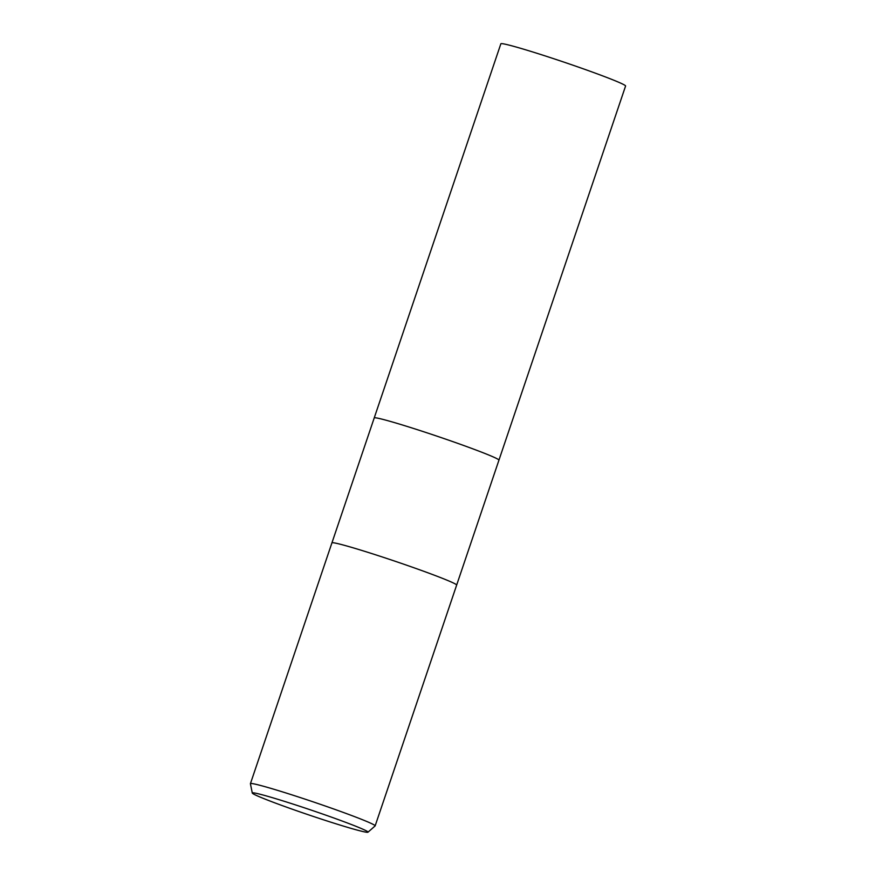<?xml version="1.0" encoding="UTF-8"?>
<svg xmlns="http://www.w3.org/2000/svg" width="876" height="876" viewBox="0 0 876 876"><rect width="100%" height="100%" fill="white"/><g stroke="black" fill="none" stroke-linecap="round" stroke-linejoin="round"><path stroke-width="1.31" d="M331.927 542.879L500.853 43.8A65.842 2.869 18.7 0 1 551.256 57.893A65.842 2.869 18.7 0 1 625.584 86.012L498.937 460.163A65.842 2.869 18.7 0 0 424.619 432.043A65.842 2.869 18.7 0 0 374.205 417.951A65.842 2.869 18.7 0 1 424.619 432.043A65.842 2.869 18.7 0 1 498.937 460.174L456.648 585.091A65.842 2.869 18.7 0 0 382.33 556.983A65.842 2.869 18.7 0 0 331.916 542.89A65.842 2.869 18.7 0 1 382.33 556.983A65.842 2.869 18.7 0 1 456.648 585.102L375.147 825.871A65.842 2.869 18.7 0 1 375.103 825.937L367.975 832.2A61.09 2.661 18.7 0 1 321.251 819.071A61.09 2.661 18.7 0 1 252.288 793.043A61.09 2.661 18.7 0 1 299.055 806.051A61.09 2.661 18.7 0 1 367.975 832.2M252.288 793.043L250.416 783.735A65.842 2.869 18.7 0 1 250.426 783.659A65.842 2.869 18.7 0 1 300.829 797.751A65.842 2.869 18.7 0 1 375.147 825.871M331.916 542.89L250.426 783.659"/></g></svg>
